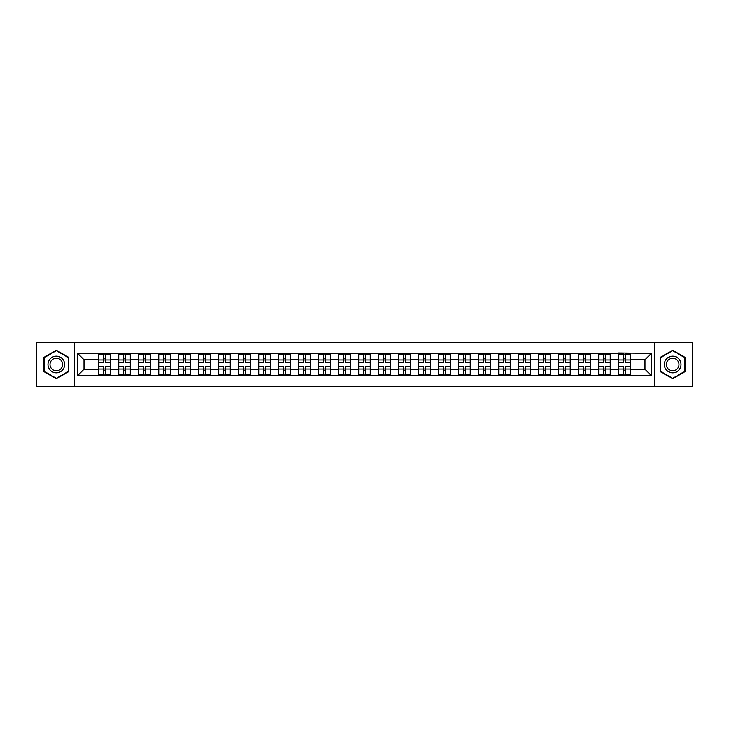 <?xml version="1.0" encoding="UTF-8"?>
<svg xmlns="http://www.w3.org/2000/svg" width="729" height="729" viewBox="0 0 729 729"><rect width="100%" height="100%" fill="white"/><g stroke="black" fill="none" stroke-linecap="round" stroke-linejoin="round"><path stroke-width="1.09" d="M654.35 386.488L692.55 386.488L692.55 342.512L654.35 342.512L654.35 386.488L74.65 386.488L74.65 342.512L36.45 342.512L36.45 386.488L74.65 386.488M654.35 342.512L74.65 342.512M644.992 369.248L644.992 359.752L630.567 359.752L630.567 369.248L644.992 369.248L651.398 375.654L651.398 353.346L618.392 352.964L618.392 359.752L610.574 359.752L610.574 369.248L618.392 369.248L618.392 359.752M651.398 375.654L77.602 375.654L77.602 353.346L98.433 353.346L98.433 359.752L84.008 359.752L84.008 369.248L98.433 369.248L98.433 359.752M618.392 353.346L98.433 353.346M618.392 369.248L618.392 375.654M610.574 369.248L610.574 375.654M610.574 353.346L610.574 359.752M590.572 369.248L598.391 369.248L598.391 359.752L590.572 359.752L590.572 375.654M598.391 369.248L598.391 375.654M598.391 353.346L598.391 359.752M590.572 353.346L590.572 359.752M570.57 369.248L578.389 369.248L578.389 359.752L570.57 359.752L570.57 375.654M578.389 369.248L578.389 375.654M578.389 353.346L578.389 359.752M570.57 353.346L570.57 359.752M550.577 369.248L558.396 369.248L558.396 359.752L550.577 359.752L550.577 375.654M558.396 369.248L558.396 375.654M558.396 353.346L558.396 359.752M550.577 353.346L550.577 359.752M530.575 369.248L538.394 369.248L538.394 359.752L530.575 359.752L530.575 375.654M538.394 369.248L538.394 375.654M538.394 353.346L538.394 359.752M530.575 353.346L530.575 359.752M510.573 369.248L518.401 369.248L518.401 359.752L510.573 359.752L510.573 375.654M518.401 369.248L518.401 375.654M518.401 353.346L518.401 359.752M510.573 353.346L510.573 359.752M490.581 369.248L498.399 369.248L498.399 359.752L490.581 359.752L490.581 375.654M498.399 369.248L498.399 375.654M498.399 353.346L498.399 359.752M490.581 353.346L490.581 359.752M470.579 369.248L478.397 369.248L478.397 359.752L470.579 359.752L470.579 375.654M478.397 369.248L478.397 375.654M478.397 353.346L478.397 359.752M470.579 353.346L470.579 359.752M450.586 369.248L458.404 369.248L458.404 359.752L450.586 359.752L450.586 375.654M458.404 369.248L458.404 375.654M458.404 353.346L458.404 359.752M450.586 353.346L450.586 359.752M430.584 369.248L438.402 369.248L438.402 359.752L430.584 359.752L430.584 375.654M438.402 369.248L438.402 375.654M438.402 353.346L438.402 359.752M430.584 353.346L430.584 359.752M410.582 369.248L418.41 369.248L418.41 359.752L410.582 359.752L410.582 375.654M418.41 369.248L418.41 375.654M418.41 353.346L418.41 359.752M410.582 353.346L410.582 359.752M390.589 369.248L398.408 369.248L398.408 359.752L390.589 359.752L390.589 375.654M398.408 369.248L398.408 375.654M398.408 353.346L398.408 359.752M390.589 353.346L390.589 359.752M370.587 369.248L378.406 369.248L378.406 359.752L370.587 359.752L370.587 375.654M378.406 369.248L378.406 375.654M378.406 353.346L378.406 359.752M370.587 353.346L370.587 359.752M350.594 369.248L358.413 369.248L358.413 359.752L350.594 359.752L350.594 375.654M358.413 369.248L358.413 375.654M358.413 353.346L358.413 359.752M350.594 353.346L350.594 359.752M330.592 369.248L338.411 369.248L338.411 359.752L330.592 359.752L330.592 375.654M338.411 369.248L338.411 375.654M338.411 353.346L338.411 359.752M330.592 353.346L330.592 359.752M310.59 369.248L318.418 369.248L318.418 359.752L310.59 359.752L310.59 375.654M318.418 369.248L318.418 375.654M318.418 353.346L318.418 359.752M310.59 353.346L310.59 359.752M290.598 369.248L298.416 369.248L298.416 359.752L290.598 359.752L290.598 375.654M298.416 369.248L298.416 375.654M298.416 353.346L298.416 359.752M290.598 353.346L290.598 359.752M270.596 369.248L278.414 369.248L278.414 359.752L270.596 359.752L270.596 375.654M278.414 369.248L278.414 375.654M278.414 353.346L278.414 359.752M270.596 353.346L270.596 359.752M250.603 369.248L258.421 369.248L258.421 359.752L250.603 359.752L250.603 375.654M258.421 369.248L258.421 375.654M258.421 353.346L258.421 359.752M250.603 353.346L250.603 359.752M230.601 369.248L238.419 369.248L238.419 359.752L230.601 359.752L230.601 375.654M238.419 369.248L238.419 375.654M238.419 353.346L238.419 359.752M230.601 353.346L230.601 359.752M210.599 369.248L218.427 369.248L218.427 359.752L210.599 359.752L210.599 375.654M218.427 369.248L218.427 375.654M218.427 353.346L218.427 359.752M210.599 353.346L210.599 359.752M190.606 369.248L198.425 369.248L198.425 359.752L190.606 359.752L190.606 375.654M198.425 369.248L198.425 375.654M198.425 353.346L198.425 359.752M190.606 353.346L190.606 359.752M170.604 369.248L178.423 369.248L178.423 359.752L170.604 359.752L170.604 375.654M178.423 369.248L178.423 375.654M178.423 353.346L178.423 359.752M170.604 353.346L170.604 359.752M150.611 369.248L158.43 369.248L158.43 359.752L150.611 359.752L150.611 375.654M158.43 369.248L158.43 375.654M158.43 353.346L158.43 359.752M150.611 353.346L150.611 359.752M130.609 369.248L138.428 369.248L138.428 359.752L130.609 359.752L130.609 375.654M138.428 369.248L138.428 375.654M138.428 353.346L138.428 359.752M130.609 353.346L130.609 359.752M110.608 369.248L118.426 369.248L118.426 359.752L110.608 359.752L110.608 375.654M118.426 369.248L118.426 375.654M118.426 353.346L118.426 359.752M110.608 353.346L110.608 359.752M98.433 369.248L98.433 375.654M84.008 369.248L77.602 375.654M77.602 353.346L84.008 359.752M630.567 369.248L630.567 375.654M630.567 353.346L630.567 359.752M651.398 353.346L644.992 359.752M56.324 350.212L43.95 357.356L43.95 371.644L56.324 378.788L68.69 371.644L68.69 357.356L56.324 350.212M660.31 371.644L672.676 378.788L685.05 371.644L685.05 357.356L672.676 350.212L660.31 357.356L660.31 371.644M110.289 366.231L110.289 375.717L105.359 375.717L105.359 366.231L110.289 366.231L110.289 353.283L105.359 353.283L105.359 354.695L110.289 354.695M98.752 359.953L103.691 359.953L103.691 353.283L98.752 353.283L98.752 366.231L103.691 366.231L103.691 375.717L98.752 375.717L98.752 374.305L103.691 374.305M103.691 358.103L105.359 358.103M105.359 354.886L103.691 354.886M103.691 359.971L105.359 359.971M103.691 359.953L103.691 362.769L98.752 362.769M98.752 354.695L103.691 354.695M103.691 369.029L105.359 369.029M103.691 374.114L105.359 374.114M103.691 370.897L105.359 370.897M98.752 366.231L98.752 374.305M105.359 374.305L110.289 374.305M105.359 354.695L105.359 362.769L110.289 362.769M130.291 366.231L130.291 375.717L125.352 375.717L125.352 366.231L130.291 366.231L130.291 353.283L125.352 353.283L125.352 354.695L130.291 354.695M118.754 359.953L123.684 359.953L123.684 353.283L118.754 353.283L118.754 366.231L123.684 366.231L123.684 375.717L118.754 375.717L118.754 374.305L123.684 374.305M123.684 358.103L125.352 358.103M125.352 354.886L123.684 354.886M123.684 359.971L125.352 359.971M123.684 359.953L123.684 362.769L118.754 362.769M118.754 354.695L123.684 354.695M123.684 369.029L125.352 369.029M123.684 374.114L125.352 374.114M123.684 370.897L125.352 370.897M118.754 366.231L118.754 374.305M125.352 374.305L130.291 374.305M125.352 354.695L125.352 362.769L130.291 362.769M150.283 366.231L150.283 375.717L145.353 375.717L145.353 366.231L150.283 366.231L150.283 353.283L145.353 353.283L145.353 354.695L150.283 354.695M138.747 359.953L143.686 359.953L143.686 353.283L138.747 353.283L138.747 366.231L143.686 366.231L143.686 375.717L138.747 375.717L138.747 374.305L143.686 374.305M143.686 358.103L145.353 358.103M145.353 354.886L143.686 354.886M143.686 359.971L145.353 359.971M143.686 359.953L143.686 362.769L138.747 362.769M138.747 354.695L143.686 354.695M143.686 369.029L145.353 369.029M143.686 374.114L145.353 374.114M143.686 370.897L145.353 370.897M138.747 366.231L138.747 374.305M145.353 374.305L150.283 374.305M145.353 354.695L145.353 362.769L150.283 362.769M170.285 366.231L170.285 375.717L165.346 375.717L165.346 366.231L170.285 366.231L170.285 353.283L165.346 353.283L165.346 354.695L170.285 354.695M158.749 359.953L163.679 359.953L163.679 353.283L158.749 353.283L158.749 366.231L163.679 366.231L163.679 375.717L158.749 375.717L158.749 374.305L163.679 374.305M163.679 358.103L165.346 358.103M165.346 354.886L163.679 354.886M163.679 359.971L165.346 359.971M163.679 359.953L163.679 362.769L158.749 362.769M158.749 354.695L163.679 354.695M163.679 369.029L165.346 369.029M163.679 374.114L165.346 374.114M163.679 370.897L165.346 370.897M158.749 366.231L158.749 374.305M165.346 374.305L170.285 374.305M165.346 354.695L165.346 362.769L170.285 362.769M190.287 366.231L190.287 375.717L185.348 375.717L185.348 366.231L190.287 366.231L190.287 353.283L185.348 353.283L185.348 354.695L190.287 354.695M178.742 359.953L183.681 359.953L183.681 353.283L178.742 353.283L178.742 366.231L183.681 366.231L183.681 375.717L178.742 375.717L178.742 374.305L183.681 374.305M183.681 358.103L185.348 358.103M185.348 354.886L183.681 354.886M183.681 359.971L185.348 359.971M183.681 359.953L183.681 362.769L178.742 362.769M178.742 354.695L183.681 354.695M183.681 369.029L185.348 369.029M183.681 374.114L185.348 374.114M183.681 370.897L185.348 370.897M178.742 366.231L178.742 374.305M185.348 374.305L190.287 374.305M185.348 354.695L185.348 362.769L190.287 362.769M210.28 366.231L210.28 375.717L205.35 375.717L205.35 366.231L210.28 366.231L210.28 353.283L205.35 353.283L205.35 354.695L210.28 354.695M198.744 359.953L203.683 359.953L203.683 353.283L198.744 353.283L198.744 366.231L203.683 366.231L203.683 375.717L198.744 375.717L198.744 374.305L203.683 374.305M203.683 358.103L205.35 358.103M205.35 354.886L203.683 354.886M203.683 359.971L205.35 359.971M203.683 359.953L203.683 362.769L198.744 362.769M198.744 354.695L203.683 354.695M203.683 369.029L205.35 369.029M203.683 374.114L205.35 374.114M203.683 370.897L205.35 370.897M198.744 366.231L198.744 374.305M205.35 374.305L210.28 374.305M205.35 354.695L205.35 362.769L210.28 362.769M63.532 360.336A8.329 8.329 0 0 0 52.151 357.283A8.329 8.329 0 0 0 49.107 368.664A8.329 8.329 0 0 0 60.489 371.717A8.329 8.329 0 0 0 63.532 360.336M61.783 361.347A6.306 6.306 0 0 0 53.162 359.033A6.306 6.306 0 0 0 50.857 367.653A6.306 6.306 0 0 0 59.477 369.968A6.306 6.306 0 0 0 61.783 361.347M56.324 378.342L44.332 371.416L44.332 357.584L56.324 350.658L68.307 357.584L68.307 371.416L56.324 378.342M679.893 360.336A8.329 8.329 0 0 0 668.511 357.283A8.329 8.329 0 0 0 665.468 368.664A8.329 8.329 0 0 0 676.849 371.717A8.329 8.329 0 0 0 679.893 360.336M678.143 361.347A6.306 6.306 0 0 0 669.523 359.033A6.306 6.306 0 0 0 667.217 367.653A6.306 6.306 0 0 0 675.838 369.968A6.306 6.306 0 0 0 678.143 361.347M672.676 378.342L660.693 371.416L660.693 357.584L672.676 350.658L684.668 357.584L684.668 371.416L672.676 378.342M230.282 366.231L230.282 375.717L225.343 375.717L225.343 366.231L230.282 366.231L230.282 353.283L225.343 353.283L225.343 354.695L230.282 354.695M218.746 359.953L223.675 359.953L223.675 353.283L218.746 353.283L218.746 366.231L223.675 366.231L223.675 375.717L218.746 375.717L218.746 374.305L223.675 374.305M223.675 358.103L225.343 358.103M225.343 354.886L223.675 354.886M223.675 359.971L225.343 359.971M223.675 359.953L223.675 362.769L218.746 362.769M218.746 354.695L223.675 354.695M223.675 369.029L225.343 369.029M223.675 374.114L225.343 374.114M223.675 370.897L225.343 370.897M218.746 366.231L218.746 374.305M225.343 374.305L230.282 374.305M225.343 354.695L225.343 362.769L230.282 362.769M250.275 366.231L250.275 375.717L245.345 375.717L245.345 366.231L250.275 366.231L250.275 353.283L245.345 353.283L245.345 354.695L250.275 354.695M238.738 359.953L243.677 359.953L243.677 353.283L238.738 353.283L238.738 366.231L243.677 366.231L243.677 375.717L238.738 375.717L238.738 374.305L243.677 374.305M243.677 358.103L245.345 358.103M245.345 354.886L243.677 354.886M243.677 359.971L245.345 359.971M243.677 359.953L243.677 362.769L238.738 362.769M238.738 354.695L243.677 354.695M243.677 369.029L245.345 369.029M243.677 374.114L245.345 374.114M243.677 370.897L245.345 370.897M238.738 366.231L238.738 374.305M245.345 374.305L250.275 374.305M245.345 354.695L245.345 362.769L250.275 362.769M270.277 366.231L270.277 375.717L265.338 375.717L265.338 366.231L270.277 366.231L270.277 353.283L265.338 353.283L265.338 354.695L270.277 354.695M258.74 359.953L263.679 359.953L263.679 353.283L258.74 353.283L258.74 366.231L263.679 366.231L263.679 375.717L258.74 375.717L258.74 374.305L263.679 374.305M263.679 358.103L265.338 358.103M265.338 354.886L263.679 354.886M263.679 359.971L265.338 359.971M263.679 359.953L263.679 362.769L258.74 362.769M258.74 354.695L263.679 354.695M263.679 369.029L265.338 369.029M263.679 374.114L265.338 374.114M263.679 370.897L265.338 370.897M258.74 366.231L258.74 374.305M265.338 374.305L270.277 374.305M265.338 354.695L265.338 362.769L270.277 362.769M290.279 366.231L290.279 375.717L285.34 375.717L285.34 366.231L290.279 366.231L290.279 353.283L285.34 353.283L285.34 354.695L290.279 354.695M278.742 359.953L283.672 359.953L283.672 353.283L278.742 353.283L278.742 366.231L283.672 366.231L283.672 375.717L278.742 375.717L278.742 374.305L283.672 374.305M283.672 358.103L285.34 358.103M285.34 354.886L283.672 354.886M283.672 359.971L285.34 359.971M283.672 359.953L283.672 362.769L278.742 362.769M278.742 354.695L283.672 354.695M283.672 369.029L285.34 369.029M283.672 374.114L285.34 374.114M283.672 370.897L285.34 370.897M278.742 366.231L278.742 374.305M285.34 374.305L290.279 374.305M285.34 354.695L285.34 362.769L290.279 362.769M310.272 366.231L310.272 375.717L305.342 375.717L305.342 366.231L310.272 366.231L310.272 353.283L305.342 353.283L305.342 354.695L310.272 354.695M298.735 359.953L303.674 359.953L303.674 353.283L298.735 353.283L298.735 366.231L303.674 366.231L303.674 375.717L298.735 375.717L298.735 374.305L303.674 374.305M303.674 358.103L305.342 358.103M305.342 354.886L303.674 354.886M303.674 359.971L305.342 359.971M303.674 359.953L303.674 362.769L298.735 362.769M298.735 354.695L303.674 354.695M303.674 369.029L305.342 369.029M303.674 374.114L305.342 374.114M303.674 370.897L305.342 370.897M298.735 366.231L298.735 374.305M305.342 374.305L310.272 374.305M305.342 354.695L305.342 362.769L310.272 362.769M330.273 366.231L330.273 375.717L325.334 375.717L325.334 366.231L330.273 366.231L330.273 353.283L325.334 353.283L325.334 354.695L330.273 354.695M318.737 359.953L323.667 359.953L323.667 353.283L318.737 353.283L318.737 366.231L323.667 366.231L323.667 375.717L318.737 375.717L318.737 374.305L323.667 374.305M323.667 358.103L325.334 358.103M325.334 354.886L323.667 354.886M323.667 359.971L325.334 359.971M323.667 359.953L323.667 362.769L318.737 362.769M318.737 354.695L323.667 354.695M323.667 369.029L325.334 369.029M323.667 374.114L325.334 374.114M323.667 370.897L325.334 370.897M318.737 366.231L318.737 374.305M325.334 374.305L330.273 374.305M325.334 354.695L325.334 362.769L330.273 362.769M350.266 366.231L350.266 375.717L345.336 375.717L345.336 366.231L350.266 366.231L350.266 353.283L345.336 353.283L345.336 354.695L350.266 354.695M338.73 359.953L343.669 359.953L343.669 353.283L338.73 353.283L338.73 366.231L343.669 366.231L343.669 375.717L338.73 375.717L338.73 374.305L343.669 374.305M343.669 358.103L345.336 358.103M345.336 354.886L343.669 354.886M343.669 359.971L345.336 359.971M343.669 359.953L343.669 362.769L338.73 362.769M338.73 354.695L343.669 354.695M343.669 369.029L345.336 369.029M343.669 374.114L345.336 374.114M343.669 370.897L345.336 370.897M338.73 366.231L338.73 374.305M345.336 374.305L350.266 374.305M345.336 354.695L345.336 362.769L350.266 362.769M370.268 366.231L370.268 375.717L365.329 375.717L365.329 366.231L370.268 366.231L370.268 353.283L365.329 353.283L365.329 354.695L370.268 354.695M358.732 359.953L363.671 359.953L363.671 353.283L358.732 353.283L358.732 366.231L363.671 366.231L363.671 375.717L358.732 375.717L358.732 374.305L363.671 374.305M363.671 358.103L365.329 358.103M365.329 354.886L363.671 354.886M363.671 359.971L365.329 359.971M363.671 359.953L363.671 362.769L358.732 362.769M358.732 354.695L363.671 354.695M363.671 369.029L365.329 369.029M363.671 374.114L365.329 374.114M363.671 370.897L365.329 370.897M358.732 366.231L358.732 374.305M365.329 374.305L370.268 374.305M365.329 354.695L365.329 362.769L370.268 362.769M390.27 366.231L390.27 375.717L385.331 375.717L385.331 366.231L390.27 366.231L390.27 353.283L385.331 353.283L385.331 354.695L390.27 354.695M378.734 359.953L383.664 359.953L383.664 353.283L378.734 353.283L378.734 366.231L383.664 366.231L383.664 375.717L378.734 375.717L378.734 374.305L383.664 374.305M383.664 358.103L385.331 358.103M385.331 354.886L383.664 354.886M383.664 359.971L385.331 359.971M383.664 359.953L383.664 362.769L378.734 362.769M378.734 354.695L383.664 354.695M383.664 369.029L385.331 369.029M383.664 374.114L385.331 374.114M383.664 370.897L385.331 370.897M378.734 366.231L378.734 374.305M385.331 374.305L390.27 374.305M385.331 354.695L385.331 362.769L390.27 362.769M410.263 366.231L410.263 375.717L405.333 375.717L405.333 366.231L410.263 366.231L410.263 353.283L405.333 353.283L405.333 354.695L410.263 354.695M398.727 359.953L403.666 359.953L403.666 353.283L398.727 353.283L398.727 366.231L403.666 366.231L403.666 375.717L398.727 375.717L398.727 374.305L403.666 374.305M403.666 358.103L405.333 358.103M405.333 354.886L403.666 354.886M403.666 359.971L405.333 359.971M403.666 359.953L403.666 362.769L398.727 362.769M398.727 354.695L403.666 354.695M403.666 369.029L405.333 369.029M403.666 374.114L405.333 374.114M403.666 370.897L405.333 370.897M398.727 366.231L398.727 374.305M405.333 374.305L410.263 374.305M405.333 354.695L405.333 362.769L410.263 362.769M430.265 366.231L430.265 375.717L425.326 375.717L425.326 366.231L430.265 366.231L430.265 353.283L425.326 353.283L425.326 354.695L430.265 354.695M418.728 359.953L423.658 359.953L423.658 353.283L418.728 353.283L418.728 366.231L423.658 366.231L423.658 375.717L418.728 375.717L418.728 374.305L423.658 374.305M423.658 358.103L425.326 358.103M425.326 354.886L423.658 354.886M423.658 359.971L425.326 359.971M423.658 359.953L423.658 362.769L418.728 362.769M418.728 354.695L423.658 354.695M423.658 369.029L425.326 369.029M423.658 374.114L425.326 374.114M423.658 370.897L425.326 370.897M418.728 366.231L418.728 374.305M425.326 374.305L430.265 374.305M425.326 354.695L425.326 362.769L430.265 362.769M450.258 366.231L450.258 375.717L445.328 375.717L445.328 366.231L450.258 366.231L450.258 353.283L445.328 353.283L445.328 354.695L450.258 354.695M438.721 359.953L443.66 359.953L443.66 353.283L438.721 353.283L438.721 366.231L443.66 366.231L443.66 375.717L438.721 375.717L438.721 374.305L443.66 374.305M443.66 358.103L445.328 358.103M445.328 354.886L443.66 354.886M443.66 359.971L445.328 359.971M443.66 359.953L443.66 362.769L438.721 362.769M438.721 354.695L443.66 354.695M443.66 369.029L445.328 369.029M443.66 374.114L445.328 374.114M443.66 370.897L445.328 370.897M438.721 366.231L438.721 374.305M445.328 374.305L450.258 374.305M445.328 354.695L445.328 362.769L450.258 362.769M470.26 366.231L470.26 375.717L465.321 375.717L465.321 366.231L470.26 366.231L470.26 353.283L465.321 353.283L465.321 354.695L470.26 354.695M458.723 359.953L463.662 359.953L463.662 353.283L458.723 353.283L458.723 366.231L463.662 366.231L463.662 375.717L458.723 375.717L458.723 374.305L463.662 374.305M463.662 358.103L465.321 358.103M465.321 354.886L463.662 354.886M463.662 359.971L465.321 359.971M463.662 359.953L463.662 362.769L458.723 362.769M458.723 354.695L463.662 354.695M463.662 369.029L465.321 369.029M463.662 374.114L465.321 374.114M463.662 370.897L465.321 370.897M458.723 366.231L458.723 374.305M465.321 374.305L470.26 374.305M465.321 354.695L465.321 362.769L470.26 362.769M490.262 366.231L490.262 375.717L485.323 375.717L485.323 366.231L490.262 366.231L490.262 353.283L485.323 353.283L485.323 354.695L490.262 354.695M478.725 359.953L483.655 359.953L483.655 353.283L478.725 353.283L478.725 366.231L483.655 366.231L483.655 375.717L478.725 375.717L478.725 374.305L483.655 374.305M483.655 358.103L485.323 358.103M485.323 354.886L483.655 354.886M483.655 359.971L485.323 359.971M483.655 359.953L483.655 362.769L478.725 362.769M478.725 354.695L483.655 354.695M483.655 369.029L485.323 369.029M483.655 374.114L485.323 374.114M483.655 370.897L485.323 370.897M478.725 366.231L478.725 374.305M485.323 374.305L490.262 374.305M485.323 354.695L485.323 362.769L490.262 362.769M510.254 366.231L510.254 375.717L505.325 375.717L505.325 366.231L510.254 366.231L510.254 353.283L505.325 353.283L505.325 354.695L510.254 354.695M498.718 359.953L503.657 359.953L503.657 353.283L498.718 353.283L498.718 366.231L503.657 366.231L503.657 375.717L498.718 375.717L498.718 374.305L503.657 374.305M503.657 358.103L505.325 358.103M505.325 354.886L503.657 354.886M503.657 359.971L505.325 359.971M503.657 359.953L503.657 362.769L498.718 362.769M498.718 354.695L503.657 354.695M503.657 369.029L505.325 369.029M503.657 374.114L505.325 374.114M503.657 370.897L505.325 370.897M498.718 366.231L498.718 374.305M505.325 374.305L510.254 374.305M505.325 354.695L505.325 362.769L510.254 362.769M530.256 366.231L530.256 375.717L525.317 375.717L525.317 366.231L530.256 366.231L530.256 353.283L525.317 353.283L525.317 354.695L530.256 354.695M518.72 359.953L523.65 359.953L523.65 353.283L518.72 353.283L518.72 366.231L523.65 366.231L523.65 375.717L518.72 375.717L518.72 374.305L523.65 374.305M523.65 358.103L525.317 358.103M525.317 354.886L523.65 354.886M523.65 359.971L525.317 359.971M523.65 359.953L523.65 362.769L518.72 362.769M518.72 354.695L523.65 354.695M523.65 369.029L525.317 369.029M523.65 374.114L525.317 374.114M523.65 370.897L525.317 370.897M518.72 366.231L518.72 374.305M525.317 374.305L530.256 374.305M525.317 354.695L525.317 362.769L530.256 362.769M550.258 366.231L550.258 375.717L545.319 375.717L545.319 366.231L550.258 366.231L550.258 353.283L545.319 353.283L545.319 354.695L550.258 354.695M538.713 359.953L543.652 359.953L543.652 353.283L538.713 353.283L538.713 366.231L543.652 366.231L543.652 375.717L538.713 375.717L538.713 374.305L543.652 374.305M543.652 358.103L545.319 358.103M545.319 354.886L543.652 354.886M543.652 359.971L545.319 359.971M543.652 359.953L543.652 362.769L538.713 362.769M538.713 354.695L543.652 354.695M543.652 369.029L545.319 369.029M543.652 374.114L545.319 374.114M543.652 370.897L545.319 370.897M538.713 366.231L538.713 374.305M545.319 374.305L550.258 374.305M545.319 354.695L545.319 362.769L550.258 362.769M570.251 366.231L570.251 375.717L565.321 375.717L565.321 366.231L570.251 366.231L570.251 353.283L565.321 353.283L565.321 354.695L570.251 354.695M558.715 359.953L563.654 359.953L563.654 353.283L558.715 353.283L558.715 366.231L563.654 366.231L563.654 375.717L558.715 375.717L558.715 374.305L563.654 374.305M563.654 358.103L565.321 358.103M565.321 354.886L563.654 354.886M563.654 359.971L565.321 359.971M563.654 359.953L563.654 362.769L558.715 362.769M558.715 354.695L563.654 354.695M563.654 369.029L565.321 369.029M563.654 374.114L565.321 374.114M563.654 370.897L565.321 370.897M558.715 366.231L558.715 374.305M565.321 374.305L570.251 374.305M565.321 354.695L565.321 362.769L570.251 362.769M590.253 366.231L590.253 375.717L585.314 375.717L585.314 366.231L590.253 366.231L590.253 353.283L585.314 353.283L585.314 354.695L590.253 354.695M578.717 359.953L583.647 359.953L583.647 353.283L578.717 353.283L578.717 366.231L583.647 366.231L583.647 375.717L578.717 375.717L578.717 374.305L583.647 374.305M583.647 358.103L585.314 358.103M585.314 354.886L583.647 354.886M583.647 359.971L585.314 359.971M583.647 359.953L583.647 362.769L578.717 362.769M578.717 354.695L583.647 354.695M583.647 369.029L585.314 369.029M583.647 374.114L585.314 374.114M583.647 370.897L585.314 370.897M578.717 366.231L578.717 374.305M585.314 374.305L590.253 374.305M585.314 354.695L585.314 362.769L590.253 362.769M610.246 366.231L610.246 375.717L605.316 375.717L605.316 366.231L610.246 366.231L610.246 353.283L605.316 353.283L605.316 354.695L610.246 354.695M598.709 359.953L603.648 359.953L603.648 353.283L598.709 353.283L598.709 366.231L603.648 366.231L603.648 375.717L598.709 375.717L598.709 374.305L603.648 374.305M603.648 358.103L605.316 358.103M605.316 354.886L603.648 354.886M603.648 359.971L605.316 359.971M603.648 359.953L603.648 362.769L598.709 362.769M598.709 354.695L603.648 354.695M603.648 369.029L605.316 369.029M603.648 374.114L605.316 374.114M603.648 370.897L605.316 370.897M598.709 366.231L598.709 374.305M605.316 374.305L610.246 374.305M605.316 354.695L605.316 362.769L610.246 362.769M630.248 366.231L630.248 375.717L625.309 375.717L625.309 366.231L630.248 366.231L630.248 353.283L625.309 353.283L625.309 354.695L630.248 354.695M618.711 359.953L623.641 359.953L623.641 353.283L618.711 353.283L618.711 366.231L623.641 366.231L623.641 375.717L618.711 375.717L618.711 374.305L623.641 374.305M623.641 358.103L625.309 358.103M625.309 354.886L623.641 354.886M623.641 359.971L625.309 359.971M623.641 359.953L623.641 362.769L618.711 362.769M618.711 354.695L623.641 354.695M623.641 369.029L625.309 369.029M623.641 374.114L625.309 374.114M623.641 370.897L625.309 370.897M618.711 366.231L618.711 374.305M625.309 374.305L630.248 374.305M625.309 354.695L625.309 362.769L630.248 362.769M98.752 369.047L103.691 369.047M105.359 369.047L110.289 369.047M105.359 359.953L110.289 359.953M118.754 369.047L123.684 369.047M125.352 369.047L130.291 369.047M125.352 359.953L130.291 359.953M138.747 369.047L143.686 369.047M145.353 369.047L150.283 369.047M145.353 359.953L150.283 359.953M158.749 369.047L163.679 369.047M165.346 369.047L170.285 369.047M165.346 359.953L170.285 359.953M178.742 369.047L183.681 369.047M185.348 369.047L190.287 369.047M185.348 359.953L190.287 359.953M198.744 369.047L203.683 369.047M205.35 369.047L210.28 369.047M205.35 359.953L210.28 359.953M218.746 369.047L223.675 369.047M225.343 369.047L230.282 369.047M225.343 359.953L230.282 359.953M238.738 369.047L243.677 369.047M245.345 369.047L250.275 369.047M245.345 359.953L250.275 359.953M258.74 369.047L263.679 369.047M265.338 369.047L270.277 369.047M265.338 359.953L270.277 359.953M278.742 369.047L283.672 369.047M285.34 369.047L290.279 369.047M285.34 359.953L290.279 359.953M298.735 369.047L303.674 369.047M305.342 369.047L310.272 369.047M305.342 359.953L310.272 359.953M318.737 369.047L323.667 369.047M325.334 369.047L330.273 369.047M325.334 359.953L330.273 359.953M338.73 369.047L343.669 369.047M345.336 369.047L350.266 369.047M345.336 359.953L350.266 359.953M358.732 369.047L363.671 369.047M365.329 369.047L370.268 369.047M365.329 359.953L370.268 359.953M378.734 369.047L383.664 369.047M385.331 369.047L390.27 369.047M385.331 359.953L390.27 359.953M398.727 369.047L403.666 369.047M405.333 369.047L410.263 369.047M405.333 359.953L410.263 359.953M418.728 369.047L423.658 369.047M425.326 369.047L430.265 369.047M425.326 359.953L430.265 359.953M438.721 369.047L443.66 369.047M445.328 369.047L450.258 369.047M445.328 359.953L450.258 359.953M458.723 369.047L463.662 369.047M465.321 369.047L470.26 369.047M465.321 359.953L470.26 359.953M478.725 369.047L483.655 369.047M485.323 369.047L490.262 369.047M485.323 359.953L490.262 359.953M498.718 369.047L503.657 369.047M505.325 369.047L510.254 369.047M505.325 359.953L510.254 359.953M518.72 369.047L523.65 369.047M525.317 369.047L530.256 369.047M525.317 359.953L530.256 359.953M538.713 369.047L543.652 369.047M545.319 369.047L550.258 369.047M545.319 359.953L550.258 359.953M558.715 369.047L563.654 369.047M565.321 369.047L570.251 369.047M565.321 359.953L570.251 359.953M578.717 369.047L583.647 369.047M585.314 369.047L590.253 369.047M585.314 359.953L590.253 359.953M598.709 369.047L603.648 369.047M605.316 369.047L610.246 369.047M605.316 359.953L610.246 359.953M618.711 369.047L623.641 369.047M625.309 369.047L630.248 369.047M625.309 359.953L630.248 359.953"/></g></svg>
